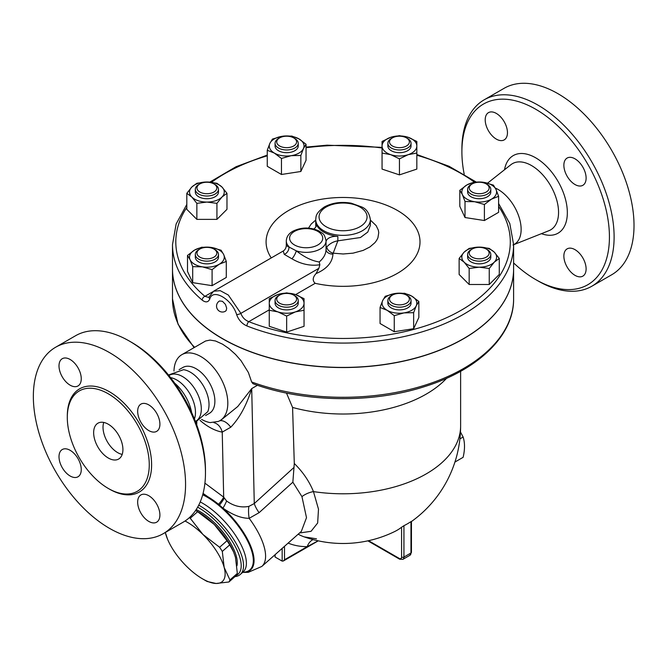 <?xml version="1.0" encoding="UTF-8"?>
<svg xmlns="http://www.w3.org/2000/svg" width="667" height="667" viewBox="0 0 667 667"><rect width="100%" height="100%" fill="white"/><g stroke="black" fill="none" stroke-linecap="round" stroke-linejoin="round"><path stroke-width="1" d="M464.182 174.17A104.319 60.23 60 0 1 461.897 151.793A104.319 60.23 60 0 1 535.659 109.205A104.319 60.23 60 0 1 609.43 236.968A104.319 60.23 60 0 1 535.659 279.556A104.319 60.23 60 0 1 513.607 262.931M485.209 119.843A15.733 9.08 60 0 1 488.469 112.64A15.733 9.08 60 0 1 500.592 116.858A15.733 9.08 60 0 1 507.462 132.683A15.733 9.08 60 0 1 504.202 139.887A15.733 9.08 60 0 1 492.079 135.676A15.733 9.08 60 0 1 485.209 119.843M586.11 268.918A15.733 9.08 60 0 1 582.858 276.121A15.733 9.08 60 0 1 570.735 271.903A15.733 9.08 60 0 1 563.865 256.078A15.733 9.08 60 0 1 567.125 248.874A15.733 9.08 60 0 1 579.248 253.085A15.733 9.08 60 0 1 586.11 268.918M574.987 158.829A15.733 9.08 60 0 1 585.267 172.695A15.733 9.08 60 0 1 582.858 185.301A15.733 9.08 60 0 1 574.987 184.517A15.733 9.08 60 0 1 564.716 170.66A15.733 9.08 60 0 1 567.125 158.054A15.733 9.08 60 0 1 574.987 158.829M495.314 188.052A32.591 18.818 60 0 1 498.091 189.461A32.591 18.818 60 0 1 519.585 218.876A32.591 18.818 60 0 1 513.607 244.706M535.659 279.556L538.002 280.907A107.629 62.139 -120 0 0 591.821 286.235A107.629 62.139 -120 0 0 608.321 199.992A107.629 62.139 -120 0 0 538.002 105.144A107.629 62.139 -120 0 0 484.184 99.817A107.629 62.139 -120 0 0 461.897 149.091L461.897 151.793M484.192 99.817L504.094 88.319A107.629 62.139 60 0 1 557.912 93.655A107.629 62.139 60 0 1 628.222 188.494A107.629 62.139 60 0 1 611.731 274.746L591.821 286.243M168.493 375.004L183.517 369.693A26.497 15.299 60 0 1 190.295 372.144A26.497 15.299 60 0 1 207.762 411.689L195.648 422.044M168.909 375.529L169.343 375.279A26.497 15.299 60 0 1 182.591 376.588A26.497 15.299 60 0 1 199.9 399.942A26.497 15.299 60 0 1 195.84 421.169L195.406 421.419M108.287 458.021A20.702 11.948 60 0 1 94.764 439.786A20.702 11.948 60 0 1 97.941 423.195A20.702 11.948 60 0 1 118.634 435.151A20.702 11.948 60 0 1 118.634 459.046A20.702 11.948 60 0 1 108.287 458.021M103.744 422.436A20.702 11.948 -120 0 0 117.65 452.618A20.702 11.948 -120 0 0 122.203 454.402M205.469 472.895L205.469 470.193A104.319 60.23 -120 0 0 131.707 342.421L129.365 341.07A107.629 62.139 60 0 1 205.469 472.895A107.629 62.139 60 0 1 183.175 522.169L163.273 533.658A107.629 62.139 60 0 1 55.644 471.519A107.629 62.139 60 0 1 55.644 347.232A107.629 62.139 60 0 1 109.455 352.568A107.629 62.139 60 0 1 179.773 447.415A107.629 62.139 60 0 1 163.273 533.658M174.654 383.141A32.591 18.818 60 0 1 191.679 412.64M55.644 347.232L75.546 335.743A107.629 62.139 60 0 1 129.365 341.07L131.707 342.421M108.287 393.805A57.954 33.458 60 0 1 146.148 444.872A57.954 33.458 60 0 1 137.269 491.312A57.954 33.458 60 0 1 79.306 457.854A57.954 33.458 60 0 1 79.306 390.929A57.954 33.458 60 0 1 108.287 393.805M148.783 430.582A15.733 9.08 60 0 1 138.511 416.725A15.733 9.08 60 0 1 140.92 404.119A15.733 9.08 60 0 1 148.783 404.894A15.733 9.08 60 0 1 159.063 418.759A15.733 9.08 60 0 1 156.653 431.366A15.733 9.08 60 0 1 148.783 430.582M137.66 502.143A15.733 9.08 60 0 1 140.92 494.939A15.733 9.08 60 0 1 153.043 499.158A15.733 9.08 60 0 1 159.905 514.982A15.733 9.08 60 0 1 156.653 522.186A15.733 9.08 60 0 1 144.531 517.976A15.733 9.08 60 0 1 137.66 502.143M70.127 450.308A15.733 9.08 60 0 1 80.407 464.174A15.733 9.08 60 0 1 77.997 476.78A15.733 9.08 60 0 1 70.127 475.996A15.733 9.08 60 0 1 59.855 462.139A15.733 9.08 60 0 1 62.264 449.533A15.733 9.08 60 0 1 70.127 450.308M81.257 378.756A15.733 9.08 60 0 1 77.997 385.951A15.733 9.08 60 0 1 65.875 381.741A15.733 9.08 60 0 1 59.004 365.908A15.733 9.08 60 0 1 62.264 358.704A15.733 9.08 60 0 1 74.387 362.923A15.733 9.08 60 0 1 81.257 378.756M513.607 244.606L513.607 268.943A170.56 98.466 180 0 1 422.711 356.011A170.56 98.466 180 0 1 246.915 350.283A170.56 98.466 180 0 1 222.453 338.569A170.56 98.466 180 0 1 172.495 268.943L172.495 244.606A170.56 98.466 0 0 0 202.168 300.108C205.678 302.768 208.212 302.409 209.772 299.024C212.656 287.911 231.958 299.116 236.618 314.524C238.478 319.885 241.913 323.687 246.915 325.946A170.56 98.466 0 0 0 422.711 331.674A170.56 98.466 0 0 0 513.607 244.606L509.788 223.503L498.599 203.493M219.543 300.975L222.453 301.301L225.438 304.385L226.697 308.196L226.238 310.422L225.463 311.214A5.911 5.911 0 0 1 217.334 309.079A5.911 5.911 0 0 1 219.543 300.975M170.544 377.614A26.497 15.299 60 0 1 176.738 379.973A26.497 15.299 60 0 1 194.422 418.959M454.927 462.056L463.123 457.32C464.957 449.5 464.957 442.738 463.123 437.027L460.463 431.958M459.897 438.886L463.123 437.027M167.6 539.345L165.324 532.474A41.396 16.9 -131.6 0 0 165.616 533.633A41.396 16.9 -131.6 0 0 167.725 539.628A41.396 16.9 -131.6 0 0 186.818 566.575A41.396 16.9 -131.6 0 0 202.468 578.806A41.396 16.9 -131.6 0 0 216.091 583.475L207.17 581.482A46.365 18.926 48.4 0 1 205.336 580.465L202.468 578.806M189.328 517.7A46.365 18.926 48.4 0 1 190.228 518.251L202.968 534.5A41.396 16.9 -131.6 0 0 185.034 521.019M224.162 567.434L229.94 579.957A46.365 18.926 48.4 0 1 228.923 581.983L216.091 583.475A41.396 16.9 -131.6 0 0 224.162 567.434A41.396 16.9 -131.6 0 0 202.968 534.5L219.618 547.274A46.365 18.926 48.4 0 1 222.303 551.434L224.162 567.434M228.923 581.983L236.318 575.429A46.365 18.926 -131.6 0 0 237.335 573.403L235.476 557.404L233.592 551.934L229.69 544.881A46.365 18.926 -131.6 0 0 227.013 540.72L214.274 524.47A41.396 16.9 48.4 0 1 233.367 551.409A41.396 16.9 48.4 0 1 233.483 551.692M195.756 510.572L198.624 512.231A41.396 16.9 48.4 0 1 214.274 524.47L197.615 511.697A46.365 18.926 -131.6 0 0 195.756 510.572A46.365 18.926 -131.6 0 0 195.598 510.48M237.335 573.403L229.94 579.957M229.69 544.881L222.303 551.434M197.615 511.697L190.228 518.251M227.013 540.72L219.618 547.274M196.19 509.596A40.987 16.733 48.4 0 1 225.846 535.859A40.987 16.733 48.4 0 1 236.952 565.766M196.957 187.977A9.938 5.736 180 0 1 199.867 183.925A9.938 5.736 180 0 1 213.924 183.925A9.938 5.736 180 0 1 210.697 193.28A9.938 5.736 180 0 1 196.957 187.977M199.867 183.925L198.699 184.601A11.589 6.695 0 0 0 195.306 189.328A11.589 6.695 0 0 0 206.895 196.023A11.589 6.695 0 0 0 218.484 189.328A11.589 6.695 0 0 0 215.091 184.601L213.924 183.925M218.484 189.328L218.484 192.038A11.589 6.695 180 0 1 206.895 198.724A11.589 6.695 180 0 1 195.306 192.038L195.306 189.328M278.456 138.553L279.631 137.877A9.938 5.736 180 0 1 293.68 137.877A9.938 5.736 180 0 1 293.68 145.99A9.938 5.736 180 0 1 279.631 145.99A9.938 5.736 180 0 1 279.631 137.877L278.456 138.553A11.589 6.695 0 0 0 275.062 143.28A11.589 6.695 0 0 0 286.652 149.975A11.589 6.695 0 0 0 298.241 143.28A11.589 6.695 0 0 0 294.847 138.553L293.68 137.877M298.241 143.28L298.241 145.99A11.589 6.695 180 0 1 286.652 152.676A11.589 6.695 180 0 1 275.062 145.99L275.062 143.28M399.45 136.193A9.938 5.736 180 0 1 406.47 137.877A9.938 5.736 180 0 1 406.47 145.99A9.938 5.736 180 0 1 392.421 145.99A9.938 5.736 180 0 1 392.421 137.877A9.938 5.736 180 0 1 399.45 136.193M392.421 137.877L391.254 138.553A11.589 6.695 0 0 0 387.861 143.28A11.589 6.695 0 0 0 399.45 149.975A11.589 6.695 0 0 0 411.039 143.28A11.589 6.695 0 0 0 407.645 138.553L406.47 137.877M411.039 143.28L411.039 145.99A11.589 6.695 180 0 1 399.45 152.676A11.589 6.695 180 0 1 387.861 145.99L387.861 143.28M487.402 184.601L486.235 183.925A9.938 5.736 180 0 1 486.235 192.038A9.938 5.736 180 0 1 472.178 192.038A9.938 5.736 180 0 1 472.178 183.925A9.938 5.736 180 0 1 486.235 183.925L487.402 184.601A11.589 6.695 0 0 1 490.795 189.328A11.589 6.695 0 0 1 479.206 196.023A11.589 6.695 0 0 1 467.617 189.328A11.589 6.695 0 0 1 471.01 184.601L472.178 183.925M490.795 189.328L490.795 192.038A11.589 6.695 180 0 1 479.206 198.724A11.589 6.695 180 0 1 467.617 192.038L467.617 189.328M489.144 253.101A9.938 5.736 180 0 1 475.404 258.404A9.938 5.736 180 0 1 472.178 249.049A9.938 5.736 180 0 1 486.235 249.049A9.938 5.736 180 0 1 489.144 253.101M472.178 249.049L471.01 249.725A11.589 6.695 0 0 0 467.617 254.452A11.589 6.695 0 0 0 479.206 261.147A11.589 6.695 0 0 0 490.795 254.452A11.589 6.695 0 0 0 487.402 249.725L486.235 249.049M490.795 254.452L490.795 257.154A11.589 6.695 180 0 1 479.206 263.849A11.589 6.695 180 0 1 467.617 257.154L467.617 254.452M406.47 303.202A9.938 5.736 180 0 1 392.421 303.202A9.938 5.736 180 0 1 392.421 295.097A9.938 5.736 180 0 1 406.47 295.097A9.938 5.736 180 0 1 406.47 303.202M392.421 295.097L391.254 295.773A11.589 6.695 0 0 0 387.861 300.5A11.589 6.695 0 0 0 395.014 306.687A11.589 6.695 0 0 0 407.645 305.236A11.589 6.695 0 0 0 411.039 300.5A11.589 6.695 0 0 0 407.645 295.773L406.47 295.097M411.039 300.5L411.039 303.202A11.589 6.695 180 0 1 407.645 307.937A11.589 6.695 180 0 1 395.014 309.388A11.589 6.695 180 0 1 387.861 303.202L387.861 300.5M286.652 304.886A9.938 5.736 180 0 1 277.472 301.342A9.938 5.736 180 0 1 279.631 295.097A9.938 5.736 180 0 1 293.68 295.097A9.938 5.736 180 0 1 295.831 301.342A9.938 5.736 180 0 1 286.652 304.886M279.631 295.097L278.456 295.773A11.589 6.695 0 0 0 275.062 300.5A11.589 6.695 0 0 0 286.652 307.195A11.589 6.695 0 0 0 298.241 300.5A11.589 6.695 0 0 0 294.847 295.773L293.68 295.097M298.241 300.5L298.241 303.202A11.589 6.695 180 0 1 286.652 309.897A11.589 6.695 180 0 1 275.062 303.202L275.062 300.5M226.972 193.305L221.953 197.057A17.384 10.038 0 0 0 221.953 187.018L226.972 193.305L226.972 209.338L216.933 219.376L196.857 219.376L186.818 209.338L186.818 193.305L191.838 187.018L196.857 183.267L206.895 181.999L216.933 183.267L221.953 187.018A17.384 10.038 0 0 0 206.895 181.999A17.384 10.038 0 0 0 191.838 187.018A17.384 10.038 0 0 0 191.838 197.057L186.818 193.305M216.933 203.343L206.895 202.076A17.384 10.038 0 0 0 221.953 197.057L216.933 203.343L216.933 219.376M196.857 203.343L191.838 197.057A17.384 10.038 0 0 0 206.895 202.076L196.857 203.343L196.857 219.376M300.85 155.453L291.154 155.686A17.384 10.038 0 0 0 303.443 148.583L300.85 155.453L300.85 171.486L281.457 174.487L267.259 166.291L267.259 150.258L269.86 143.388L272.453 139.061L282.149 136.293L291.846 136.06L298.949 138.886L306.045 144.255L303.443 148.583A17.384 10.038 0 0 0 298.949 138.886A17.384 10.038 0 0 0 282.149 136.293A17.384 10.038 0 0 0 269.86 143.388A17.384 10.038 0 0 0 274.362 153.085A17.384 10.038 0 0 0 291.154 155.686L281.457 158.454L274.362 153.085L267.259 150.258M399.45 158.846L390.754 154.677A17.384 10.038 0 0 0 408.146 154.677L399.45 158.846L399.45 174.887L382.058 169.093L382.058 145.99A17.384 10.038 0 0 0 390.754 154.677L382.058 153.051M416.833 145.99L416.833 153.051L408.146 154.677A17.384 10.038 0 0 0 416.833 145.99A17.384 10.038 0 0 0 408.146 137.294L416.833 141.462L416.833 145.99M390.754 137.294L399.45 135.668L408.146 137.294A17.384 10.038 0 0 0 390.754 137.294A17.384 10.038 0 0 0 382.058 145.99L382.058 141.462L390.754 137.294M465.007 201.501L462.414 194.631A17.384 10.038 0 0 0 474.704 201.734L465.007 201.501L465.007 217.534L459.813 206.345L459.813 190.303L466.908 184.934A17.384 10.038 0 0 0 462.414 194.631L459.813 190.303M491.504 199.133L484.4 204.502L474.704 201.734A17.384 10.038 0 0 0 491.504 199.133A17.384 10.038 0 0 0 495.998 189.436L498.599 196.306L491.504 199.133M483.708 182.341L493.405 185.109L495.998 189.436A17.384 10.038 0 0 0 483.708 182.341A17.384 10.038 0 0 0 466.908 184.934L474.012 182.108L483.708 182.341M459.129 258.429L464.149 252.134A17.384 10.038 0 0 0 464.149 262.173L459.129 258.429L459.129 274.462L469.168 284.501L469.168 268.467L464.149 262.173A17.384 10.038 0 0 0 479.206 267.192L469.168 268.467M494.264 262.173L489.244 268.467L479.206 267.192A17.384 10.038 0 0 0 494.264 262.173A17.384 10.038 0 0 0 494.264 252.134L499.283 258.429L494.264 262.173M469.168 248.391L479.206 247.115A17.384 10.038 0 0 0 464.149 252.134L469.168 248.391M489.244 248.391L494.264 252.134A17.384 10.038 0 0 0 479.206 247.115L489.244 248.391M385.251 296.281L394.947 293.513A17.384 10.038 0 0 0 382.658 300.609L385.251 296.281M387.152 310.305L380.057 307.47L382.658 300.609A17.384 10.038 0 0 0 387.152 310.305A17.384 10.038 0 0 0 403.952 312.898L394.255 315.666L387.152 310.305M404.644 293.28L411.739 296.106A17.384 10.038 0 0 0 394.947 293.513L404.644 293.28M416.241 305.803L413.648 312.673L403.952 312.898A17.384 10.038 0 0 0 416.241 305.803A17.384 10.038 0 0 0 411.739 296.106L418.843 301.476L416.241 305.803M286.652 292.88L295.348 294.514A17.384 10.038 0 0 0 277.956 294.514L286.652 292.88M269.268 303.202L269.268 298.674L277.956 294.514A17.384 10.038 0 0 0 269.268 303.202A17.384 10.038 0 0 0 277.956 311.898L269.268 310.272L269.268 303.202M304.044 298.674L304.044 303.202A17.384 10.038 0 0 0 295.348 294.514L304.044 298.674M295.348 311.898L286.652 316.066L277.956 311.898A17.384 10.038 0 0 0 295.348 311.898A17.384 10.038 0 0 0 304.044 303.202L304.044 310.272L295.348 311.898M300.85 171.486L306.045 160.297L306.045 144.255M399.45 174.887L416.833 169.093L416.833 153.051M484.4 204.502L484.4 220.535L498.599 212.339L498.599 196.306M484.4 220.535L465.007 217.534M489.244 268.467L489.244 284.501L499.283 274.462L499.283 258.429M489.244 284.501L469.168 284.501M418.843 301.476L418.843 317.509L413.648 328.706L413.648 312.673M413.648 328.706L394.255 331.707L394.255 315.666M394.255 331.707L380.057 323.512L380.057 307.47M304.044 310.272L304.044 326.305L286.652 332.099L286.652 316.066M286.652 332.099L269.268 326.305L269.268 310.272M281.457 174.487L281.457 158.454M199.867 257.154A9.938 5.736 180 0 1 199.867 249.049A9.938 5.736 180 0 1 213.924 249.049A9.938 5.736 180 0 1 213.924 257.154A9.938 5.736 180 0 1 199.867 257.154M199.867 249.049L198.699 249.725A11.589 6.695 0 0 0 195.306 254.452A11.589 6.695 0 0 0 198.699 259.188A11.589 6.695 0 0 0 211.331 260.639A11.589 6.695 0 0 0 218.484 254.452A11.589 6.695 0 0 0 215.091 249.725L213.924 249.049M218.484 254.452L218.484 257.154A11.589 6.695 180 0 1 211.331 263.34A11.589 6.695 180 0 1 198.699 261.889A11.589 6.695 180 0 1 195.306 257.154L195.306 254.452M221.094 250.233L223.687 254.561A17.384 10.038 0 0 0 211.397 247.465L221.094 250.233M194.597 250.058L201.701 247.232L211.397 247.465A17.384 10.038 0 0 0 194.597 250.058A17.384 10.038 0 0 0 190.103 259.755L187.502 255.428L194.597 250.058M226.288 261.422L219.193 264.257A17.384 10.038 0 0 0 223.687 254.561L226.288 261.422L226.288 277.464L212.089 285.659L192.696 282.658L192.696 266.625L190.103 259.755A17.384 10.038 0 0 0 202.393 266.85L192.696 266.625M212.089 269.618L202.393 266.85A17.384 10.038 0 0 0 219.193 264.257L212.089 269.618L212.089 285.659M192.696 282.658L187.502 271.461L187.502 255.428M202.168 300.108A3.31 2.234 -49.8 0 1 204.902 296.331A167.242 96.557 180 0 1 186.818 207.445M498.599 206.428A167.242 96.557 180 0 1 447.44 317.342A167.242 96.557 180 0 1 248.783 321.661A3.31 1.526 111.5 0 0 246.915 325.946M209.772 299.024A3.31 2.535 -160.1 0 1 209.246 296.698L208.813 297.432L204.902 296.331L212.656 291.854M269.268 309.83L248.783 321.661C244.922 320.102 242.288 317.334 240.879 313.348A3.31 1.192 162.8 0 1 236.618 314.524M271.269 257.929A76.955 44.431 180 0 1 333.65 197.807A76.955 44.431 180 0 1 419.418 247.399A76.955 44.431 180 0 1 315.183 283.317C312.314 280.674 312.598 277.439 316.025 273.612L318.876 268.317L240.879 313.348L228.331 295.039L220.243 290.662L213.615 291.212L209.246 296.698M513.607 269.009A170.56 98.466 180 0 1 513.607 269.076A170.56 98.466 180 0 1 408.321 360.055A170.56 98.466 180 0 1 222.453 338.711A170.56 98.466 180 0 1 172.495 269.076A170.56 98.466 180 0 1 172.495 269.009M318.876 268.317L319.852 264.749L319.226 261.948C312.148 260.947 304.511 257.254 296.315 250.85L286.293 245.623L286.293 240.887A19.868 11.472 0 0 0 288.911 246.582A6.62 5.436 122.1 0 1 284.259 254.369L291.929 258.796C301.184 264.207 310.488 266.191 319.852 264.749M213.615 291.212L283.225 251.025L284.259 254.369M316.025 273.612C326.797 268.959 332.441 262.448 332.95 254.077A6.62 4.752 -0.8 0 1 326.038 249.458M332.95 254.077L333.192 253.185A6.62 4.352 30 0 1 326.788 246.948L326.038 249.525L326.038 240.887C324.212 232.216 322.294 233.942 319.376 231.174C310.655 227.013 301.901 226.98 293.113 231.09C288.828 233.417 286.56 236.677 286.293 240.887M326.038 242.121L326.038 249.366C325.963 253.944 323.695 258.137 319.226 261.948M370.377 220.085L376.146 225.613L378.322 230.107L378.748 232.675L377.922 237.827L376.68 240.303L374.904 242.688L369.902 246.965L363.19 250.392L353.101 253.152L343.163 253.985L333.192 253.185L337.861 240.837C333.542 241.504 329.857 243.547 326.788 246.948M291.929 258.796A6.62 1.751 118.7 0 0 296.315 250.85A19.868 11.472 0 0 0 326.038 240.887M315.858 226.905L315.724 225.338M370.368 225.346L367.767 232.074L360.438 237.519L337.861 240.837L337.861 236.435A27.322 15.775 0 0 1 316.225 223.945A9.938 5.736 180 0 1 316.408 225.029A9.938 5.736 180 0 1 313.732 228.948M326.038 241.963A9.938 5.736 180 0 1 337.861 236.435M288.144 543.088A129.298 74.654 120 0 0 307.22 546.648L318.142 540.812M274.654 555.052L275.137 557.062L282.166 561.114L283.333 561.005L284.509 559.763L307.22 546.648A13.248 10.247 89.6 0 1 313.081 539.595M286.493 393.071L292.58 407.445A117.567 67.876 0 0 0 446.615 378.272M292.58 407.445L294.289 463.49L292.855 482.183L301.943 496.615L306.503 517.675L301.326 531.399L261.814 566.441A56.303 22.986 -131.6 0 0 249.166 518.317A19.868 8.946 81.2 0 1 248.858 506.395C241.037 507.87 233.608 506.07 226.58 500.975L223.687 497.148L204.919 483.158M299.541 532.983L311.055 531.316L317.659 523.003L318.493 509.163L313.457 491.604C309.28 481.324 302.893 471.953 294.289 463.49M251.634 381.958A170.56 98.466 180 0 0 425.204 385.117A170.56 98.466 180 0 0 513.607 298.824C514.065 335.384 478.306 369.86 424.879 386.51C372.169 403.668 303.869 402.551 252.91 383.683L251.634 381.958L248.382 372.511L241.004 360.664L235.509 354.427L228.881 348.491L222.578 344.189L215.524 340.987L210.047 340.07L205.586 341.004L181.841 354.677A38.086 21.986 60 0 1 200.884 356.57A38.086 21.986 60 0 1 225.763 390.128A38.086 21.986 60 0 1 219.927 420.644A38.086 21.986 60 0 1 218.226 421.469L210.138 422.586A38.753 22.378 60 0 1 201.634 419.418M213.924 422.67A16.558 12.164 -80 0 1 222.236 432.116L230.774 427.213C239.67 417.917 246.648 405.044 251.709 388.594L237.785 406.495L221.377 419.81M173.97 371.035A38.086 21.986 60 0 1 181.841 354.677M298.049 534.309A13.248 10.814 117.8 0 1 298.849 534.542L298.182 534.192M316.5 538.811L304.235 536.893A116.2 67.092 -60 0 1 298.849 534.542M411.447 521.536A117.567 117.567 0 0 0 460.622 425.913A117.567 67.876 0 0 1 313.457 491.604A13.248 6.195 -22.7 0 0 301.943 496.615M304.235 536.893A117.567 117.567 0 0 0 394.672 531.549A117.384 67.767 -120 0 0 401.592 527.213L403.935 525.696A74.345 42.93 120 0 0 410.964 521.636L410.964 553.001A1.659 0.959 0 0 0 411.447 552.326L411.447 521.369M203.068 493.405L218.601 504.244A19.868 5.653 137.9 0 0 223.687 497.148L222.236 432.116A54.644 31.549 -120 0 1 200.05 420.393M218.601 504.244L219.485 505.086A19.868 5.561 135.7 0 0 224.254 498.032M202.893 494.072A51.451 21.002 -131.6 0 1 219.485 505.086L222.97 508.137A19.868 5.303 126.3 0 0 226.58 500.975M242.68 572.344A51.451 21.002 -131.6 0 0 240.312 527.68A51.451 21.002 -131.6 0 0 222.97 508.137C232.625 514.932 241.354 518.326 249.166 518.317L259.104 512.673A19.868 8.054 47.7 0 1 254.277 503.552L248.858 506.395M259.104 512.673L292.855 482.183M234.959 576.63A48.024 19.601 -131.6 0 0 240.32 574.429A48.024 19.601 -131.6 0 0 235.059 541.621A48.024 19.601 -131.6 0 0 198.733 505.169M197.657 507.17A46.365 18.926 48.4 0 1 234.092 544.364A46.365 18.926 48.4 0 1 236.368 575.354M179.098 369.643L182.908 367.45A26.497 15.299 60 0 1 196.148 368.759A26.497 15.299 60 0 1 213.457 392.113A26.497 15.299 60 0 1 209.396 413.34L205.594 415.533M487.56 183.15L510.88 164.716A38.219 22.069 60 0 1 531.532 165.558A38.219 22.069 60 0 1 556.912 200.7A38.219 22.069 60 0 1 548.966 230.674L512.956 244.981M541.421 233.675A44.797 25.863 -120 0 0 567.208 209.255A44.797 25.863 -120 0 0 535.659 157.804A44.797 25.863 -120 0 0 504.519 169.743M108.871 488.778A59.613 34.417 -120 0 0 151.609 465.124A59.613 34.417 -120 0 0 109.455 391.771A59.613 34.417 -120 0 0 67.309 416.792M211.497 182.283A167.242 96.557 180 0 1 267.259 155.828M306.045 147.74A167.242 96.557 180 0 1 382.058 148.007M416.833 155.253A167.242 96.557 180 0 1 474.329 182.083M295.631 294.606L315.183 283.317M315.724 220.085L311.264 223.954L308.513 228.106M316.225 223.945L316.225 226.121M294.455 244.947A16.558 9.563 180 0 1 291.787 242.93A16.558 9.563 180 0 1 304.777 228.656A16.558 9.563 180 0 1 321.719 241.471A16.558 9.563 180 0 1 294.455 244.947M326.071 226.688A24.012 13.865 180 0 1 336.835 203.502A24.012 13.865 180 0 1 366.241 220.477A24.012 13.865 180 0 1 326.071 226.688M323.728 230.749A27.322 15.775 0 0 0 353.51 234.167A27.322 15.775 0 0 0 370.377 219.593C369.268 213.09 366.4 208.888 361.772 206.978L351.226 203.185C341.095 201.459 332.091 202.751 324.212 207.045C315.057 213.665 316.208 216.625 315.724 219.593A27.322 15.775 0 0 0 323.728 230.749M194.606 347.307A170.56 98.466 180 0 1 172.495 298.824L172.495 269.076M219.543 420.86A16.558 8.896 -114.6 0 1 230.774 427.213M294.055 467.375L254.277 503.552L251.709 388.594L257.454 385.276M367.842 540.837L399.6 559.171A1.659 0.959 -60 0 1 399.25 558.412L368.543 540.687M284.509 559.763L284.509 546.315M282.166 548.391L282.166 561.114M275.137 557.062L275.137 554.619M399.6 559.171L402.91 559.338A4.969 2.868 -120 0 0 403.935 557.062L410.964 553.001A4.969 2.868 60 0 1 409.93 555.278L411.447 552.326M401.592 527.213L401.592 557.062A1.659 0.959 180 0 0 403.935 557.062L403.935 525.696M401.592 557.062A3.31 1.909 60 0 1 399.25 558.412M242.78 572.253A50.934 20.794 -131.6 0 0 239.72 528.031A50.934 20.794 -131.6 0 0 202.701 494.772M196.732 424.937L196.807 421.744M200.225 501.918A48.024 19.601 48.4 0 1 233.567 532.499A48.024 19.601 48.4 0 1 243.163 571.911L240.32 574.429M167.725 539.628L167.5 539.111M233.367 551.409L233.592 551.934M476.088 181.966L449.083 166.283L416.833 154.511M382.058 147.365L327.047 145.173L306.045 147.099M267.259 155.086L236.018 166.742L209.813 182.116M186.818 204.394L176.138 223.987L172.495 244.606M283.225 251.025C285.084 249.825 286.11 248.016 286.293 245.623M370.377 225.346L370.377 219.593M315.724 225.346L315.724 219.593M460.622 425.913L460.622 371.294M194.08 347.615L178.022 324.154L172.495 298.824M219.927 420.644L221.394 419.801M283.333 561.005L318.259 540.837M402.91 559.338L409.93 555.278M242.613 572.394L248.291 572.319L261.814 566.441M513.607 298.824L513.607 269.076"/></g></svg>
